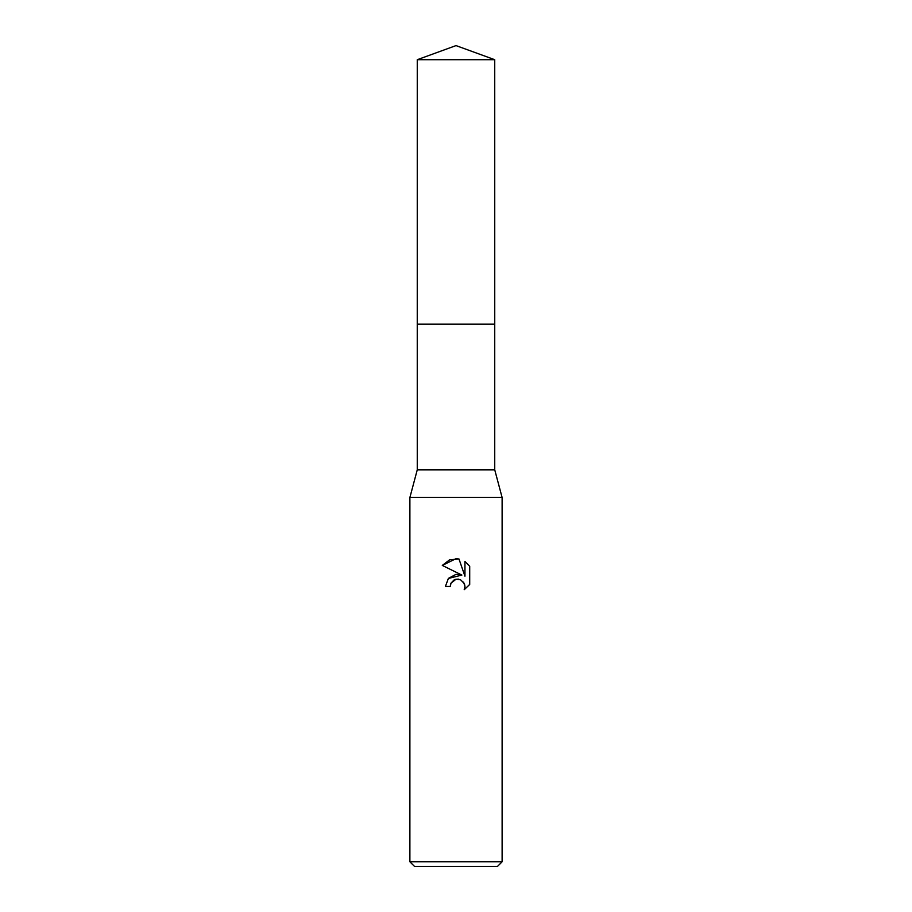 <?xml version="1.0" encoding="UTF-8"?>
<svg xmlns="http://www.w3.org/2000/svg" width="912" height="912" viewBox="0 0 912 912"><rect width="100%" height="100%" fill="white"/><g stroke="black" fill="none" stroke-linecap="round" stroke-linejoin="round"><path stroke-width="1.37" d="M417.263 59.702L494.737 59.702L456 45.6L417.263 59.702L417.251 324.113L494.737 324.113L494.737 469.828L502.113 497.496L502.113 861.794L409.887 861.794L414.504 866.4L497.496 866.4L502.113 861.794M494.737 59.702L494.749 324.113L417.251 324.113L417.263 469.828L494.737 469.828M417.263 469.828L409.887 497.496L502.113 497.496M456 579.245L451.018 583.133L450.243 586.473L445.398 586.473L448.396 578.39L456 574.355L461.871 575.073L442.297 565.417L456 558.668L458.975 558.988L464.949 576.202L464.949 561.461L469.703 566.261L469.703 584.444L464.197 589.722L464.972 586.427L464.413 583.612L460.423 579.622L456 579.245L458.656 579.143M450.243 586.473L450.733 583.783M463.558 582.107L464.972 586.427L464.197 589.722L469.703 584.444M461.871 575.073L448.351 578.459M451.018 583.133L454.016 579.998M454.792 579.622L455.818 579.291M469.703 566.261L464.949 561.461M458.975 558.988L449.662 559.797L442.297 565.417M409.887 497.496L409.887 861.794"/></g></svg>
